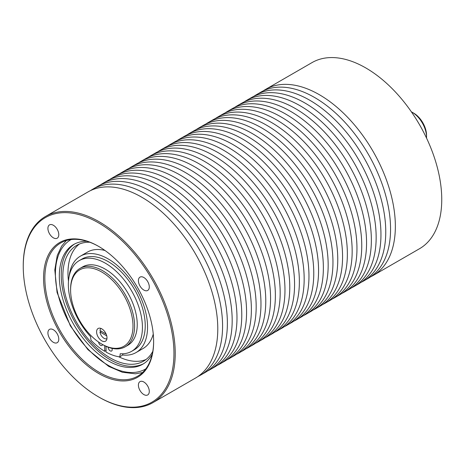 <?xml version="1.0" encoding="UTF-8"?>
<svg xmlns="http://www.w3.org/2000/svg" width="465" height="465" viewBox="0 0 465 465"><rect width="100%" height="100%" fill="white"/><g stroke="black" fill="none" stroke-linecap="round" stroke-linejoin="round"><path stroke-width="0.7" d="M426.533 138.076A20.361 11.759 -120 0 0 426.55 137.198L426.55 135.35A18.1 10.451 -120 0 0 413.757 113.181L412.153 112.257A20.361 11.759 -120 0 0 411.386 111.838M426.55 137.198A20.361 11.759 -120 0 0 412.153 112.257M70.604 290.055A44.117 25.47 60 0 1 101.8 272.042A44.117 25.47 60 0 1 132.996 326.075A44.117 25.47 60 0 1 101.8 344.088A44.117 25.47 60 0 1 70.604 290.055L70.604 289.131A45.25 26.121 60 0 1 79.974 268.415A45.25 26.121 60 0 1 114.843 280.54A45.25 26.121 60 0 1 134.594 326.075A45.25 26.121 60 0 1 125.225 346.791A45.25 26.121 60 0 1 102.596 344.548L101.8 344.088M125.225 346.791L127.863 345.268A45.25 26.121 -120 0 0 137.233 324.553A45.25 26.121 -120 0 0 117.482 279.017A45.25 26.121 -120 0 0 82.613 266.893L79.974 268.415M96.598 331.847A7.353 4.243 -120 0 0 99.806 339.247A7.353 4.243 -120 0 0 105.474 341.217A7.353 4.243 -120 0 0 106.997 337.852A7.353 4.243 -120 0 0 103.788 330.452A7.353 4.243 -120 0 0 98.121 328.482A7.353 4.243 -120 0 0 96.598 331.847M106.067 346.332L106.067 352.086A55.998 32.329 -120 0 0 119.796 356.888L122.638 354.981A55.655 32.132 -120 0 0 136.024 352.569L143.081 348.5A55.655 32.132 -120 0 0 153.252 334.044M136.024 352.569A55.655 32.132 -120 0 0 144.557 307.97A55.655 32.132 -120 0 0 108.2 258.929A55.655 32.132 -120 0 0 80.369 256.169A55.655 32.132 -120 0 0 69.116 276.454M119.796 356.888L120.249 353.737A52.376 30.237 -120 0 0 131.583 351.342L134.385 349.726A52.376 30.237 -120 0 0 145.231 325.75A52.376 30.237 -120 0 0 122.371 273.042A52.376 30.237 -120 0 0 82.009 259.011L79.213 260.627A52.376 30.237 -120 0 0 68.361 284.603A52.376 30.237 -120 0 0 90.547 336.59L91.001 340.264A55.998 32.329 -120 0 0 104.73 351.313L104.73 345.698M122.638 354.981L122.807 353.784M106.764 338.694L106.956 338.613A5.824 3.365 60 0 1 106.764 338.694A5.824 3.365 60 0 1 104.038 338.317A5.824 3.365 60 0 1 99.969 331.946L106.747 335.858M101.207 331.092L99.969 331.946M106.13 334.027L99.969 330.47A5.824 3.365 60 0 1 100.952 328.627A5.824 3.365 60 0 1 101.132 328.511M108.206 347.216A2.831 1.633 -120 0 0 108.2 347.396A2.831 1.633 -120 0 0 109.432 350.244A2.831 1.633 -120 0 0 111.612 350.999A2.831 1.633 -120 0 0 112.199 349.703A2.831 1.633 -120 0 0 111.902 348.326M131.583 351.342A52.376 30.237 -120 0 0 142.435 327.366A52.376 30.237 -120 0 0 119.569 274.658A52.376 30.237 -120 0 0 79.213 260.627M98.609 342.054A2.831 1.633 -120 0 0 99.911 344.78A2.831 1.633 -120 0 0 102.015 345.46A2.831 1.633 -120 0 0 102.573 344.53M106.067 350.546L104.73 351.313M118.691 356.731A66.855 38.601 -120 0 0 146.01 359.509M89.815 242.242A66.855 38.601 -120 0 0 76.69 245.363A66.855 38.601 -120 0 0 66.443 298.937A66.855 38.601 -120 0 0 110.118 357.847A66.855 38.601 -120 0 0 143.546 361.16A66.855 38.601 -120 0 0 152.811 351.354M87.007 241.283A69.116 39.903 -120 0 0 73.639 244.514A69.116 39.903 -120 0 0 63.042 299.896A69.116 39.903 -120 0 0 108.2 360.805A69.116 39.903 -120 0 0 142.755 364.229A69.116 39.903 -120 0 0 152.241 354.266M74.615 243.98A69.116 39.903 -120 0 0 65.228 299.663A69.116 39.903 -120 0 0 110.118 359.695A69.116 39.903 -120 0 0 143.702 363.647M263.289 90.861A107.467 62.043 60 0 1 265.637 89.385L312.027 62.601A107.467 62.043 60 0 1 394.843 91.39A107.467 62.043 60 0 1 441.75 199.537A107.467 62.043 60 0 1 419.494 248.734L373.099 275.518A107.467 62.043 60 0 1 370.646 276.815M265.637 89.385A107.467 62.043 60 0 1 319.368 94.709A107.467 62.043 60 0 1 395.355 226.327A107.467 62.043 60 0 1 373.099 275.518M253.692 96.406A107.467 62.043 60 0 1 256.035 94.93L260.836 92.157A107.467 62.043 60 0 1 314.567 97.476A107.467 62.043 60 0 1 384.776 192.179A107.467 62.043 60 0 1 368.297 278.291L363.502 281.063A107.467 62.043 60 0 1 361.049 282.354M256.035 94.93A107.467 62.043 60 0 1 309.771 100.248A107.467 62.043 60 0 1 379.975 194.951A107.467 62.043 60 0 1 363.502 281.063M244.09 101.945A107.467 62.043 60 0 1 246.438 100.469L251.24 97.697A107.467 62.043 60 0 1 304.97 103.021A107.467 62.043 60 0 1 375.174 197.718A107.467 62.043 60 0 1 358.701 283.83L353.9 286.603A107.467 62.043 60 0 1 351.447 287.899M246.438 100.469A107.467 62.043 60 0 1 300.169 105.793A107.467 62.043 60 0 1 370.373 200.491A107.467 62.043 60 0 1 353.9 286.603M234.494 107.491A107.467 62.043 60 0 1 236.842 106.008L241.637 103.242A107.467 62.043 60 0 1 295.374 108.56A107.467 62.043 60 0 1 365.577 203.263A107.467 62.043 60 0 1 349.105 289.375L344.303 292.148A107.467 62.043 60 0 1 341.851 293.438M236.842 106.008A107.467 62.043 60 0 1 290.573 111.333A107.467 62.043 60 0 1 360.776 206.03A107.467 62.043 60 0 1 344.303 292.148M224.897 113.03A107.467 62.043 60 0 1 227.24 111.553L232.041 108.781A107.467 62.043 60 0 1 285.772 114.105A107.467 62.043 60 0 1 355.975 208.802A107.467 62.043 60 0 1 339.502 294.915L334.707 297.687A107.467 62.043 60 0 1 332.254 298.978M227.24 111.553A107.467 62.043 60 0 1 280.97 116.872A107.467 62.043 60 0 1 351.18 211.575A107.467 62.043 60 0 1 334.707 297.687M215.295 118.569A107.467 62.043 60 0 1 217.643 117.093L222.444 114.32A107.467 62.043 60 0 1 276.175 119.645A107.467 62.043 60 0 1 346.379 214.342A107.467 62.043 60 0 1 329.906 300.46L325.105 303.226A107.467 62.043 60 0 1 322.652 304.523M217.643 117.093A107.467 62.043 60 0 1 271.374 122.417A107.467 62.043 60 0 1 341.577 217.114A107.467 62.043 60 0 1 325.105 303.226M205.699 124.114A107.467 62.043 60 0 1 208.041 122.638L212.842 119.865A107.467 62.043 60 0 1 266.573 125.19A107.467 62.043 60 0 1 336.782 219.887A107.467 62.043 60 0 1 320.309 305.999L315.508 308.772A107.467 62.043 60 0 1 313.055 310.062M208.041 122.638A107.467 62.043 60 0 1 261.778 127.956A107.467 62.043 60 0 1 331.981 222.659A107.467 62.043 60 0 1 315.508 308.772M196.096 129.654A107.467 62.043 60 0 1 198.445 128.177L203.246 125.405A107.467 62.043 60 0 1 256.976 130.729A107.467 62.043 60 0 1 332.963 262.347A107.467 62.043 60 0 1 310.707 311.544L305.912 314.311A107.467 62.043 60 0 1 303.453 315.607M198.445 128.177A107.467 62.043 60 0 1 252.175 133.502A107.467 62.043 60 0 1 328.168 265.114A107.467 62.043 60 0 1 305.912 314.311M186.5 135.199A107.467 62.043 60 0 1 188.848 133.717L193.643 130.95A107.467 62.043 60 0 1 247.38 136.268A107.467 62.043 60 0 1 317.583 230.971A107.467 62.043 60 0 1 301.111 317.084L296.31 319.856A107.467 62.043 60 0 1 293.857 321.146M188.848 133.717A107.467 62.043 60 0 1 242.579 139.041A107.467 62.043 60 0 1 312.782 233.738A107.467 62.043 60 0 1 296.31 319.856M176.903 140.738A107.467 62.043 60 0 1 179.246 139.262L184.047 136.489A107.467 62.043 60 0 1 237.778 141.813A107.467 62.043 60 0 1 307.987 236.511A107.467 62.043 60 0 1 291.509 322.623L286.713 325.395A107.467 62.043 60 0 1 284.26 326.686M179.246 139.262A107.467 62.043 60 0 1 232.982 144.586A107.467 62.043 60 0 1 303.186 239.283A107.467 62.043 60 0 1 286.713 325.395M167.301 146.283A107.467 62.043 60 0 1 169.649 144.801L174.451 142.034A107.467 62.043 60 0 1 228.181 147.353A107.467 62.043 60 0 1 298.385 242.056A107.467 62.043 60 0 1 281.912 328.168L277.111 330.935A107.467 62.043 60 0 1 274.658 332.231M169.649 144.801A107.467 62.043 60 0 1 223.38 150.125A107.467 62.043 60 0 1 293.584 244.823A107.467 62.043 60 0 1 277.111 330.935M157.705 151.822A107.467 62.043 60 0 1 160.053 150.346L164.848 147.574A107.467 62.043 60 0 1 218.585 152.898A107.467 62.043 60 0 1 288.788 247.595A107.467 62.043 60 0 1 272.316 333.707L267.514 336.48A107.467 62.043 60 0 1 265.062 337.77M160.053 150.346A107.467 62.043 60 0 1 213.784 155.665A107.467 62.043 60 0 1 283.987 250.368A107.467 62.043 60 0 1 267.514 336.48M148.108 157.362A107.467 62.043 60 0 1 150.451 155.885L155.252 153.113A107.467 62.043 60 0 1 208.983 158.437A107.467 62.043 60 0 1 279.186 253.134A107.467 62.043 60 0 1 262.713 339.252L257.918 342.019A107.467 62.043 60 0 1 255.465 343.315M150.451 155.885A107.467 62.043 60 0 1 204.181 161.21A107.467 62.043 60 0 1 274.391 255.907A107.467 62.043 60 0 1 257.918 342.019M138.506 162.907A107.467 62.043 60 0 1 140.854 161.425L145.655 158.658A107.467 62.043 60 0 1 199.386 163.976A107.467 62.043 60 0 1 275.373 295.595A107.467 62.043 60 0 1 253.117 344.792L248.316 347.564A107.467 62.043 60 0 1 245.863 348.855M140.854 161.425A107.467 62.043 60 0 1 223.665 190.22A107.467 62.043 60 0 1 270.572 298.367A107.467 62.043 60 0 1 248.316 347.564M128.91 168.446A107.467 62.043 60 0 1 131.252 166.97L136.053 164.197A107.467 62.043 60 0 1 189.784 169.522A107.467 62.043 60 0 1 259.993 264.219A107.467 62.043 60 0 1 243.52 350.331L238.719 353.104A107.467 62.043 60 0 1 236.267 354.394M131.252 166.97A107.467 62.043 60 0 1 184.989 172.294A107.467 62.043 60 0 1 255.192 266.991A107.467 62.043 60 0 1 238.719 353.104M119.307 173.991A107.467 62.043 60 0 1 121.656 172.509L126.457 169.742A107.467 62.043 60 0 1 180.188 175.061A107.467 62.043 60 0 1 250.391 269.764A107.467 62.043 60 0 1 233.918 355.876L229.123 358.649A107.467 62.043 60 0 1 226.664 359.939M121.656 172.509A107.467 62.043 60 0 1 175.386 177.833A107.467 62.043 60 0 1 245.596 272.531A107.467 62.043 60 0 1 229.123 358.649M109.711 179.531A107.467 62.043 60 0 1 112.059 178.054L116.855 175.282A107.467 62.043 60 0 1 170.591 180.606A107.467 62.043 60 0 1 240.794 275.303A107.467 62.043 60 0 1 224.322 361.415L219.521 364.188A107.467 62.043 60 0 1 217.068 365.478M112.059 178.054A107.467 62.043 60 0 1 165.79 183.373A107.467 62.043 60 0 1 235.993 278.076A107.467 62.043 60 0 1 219.521 364.188M100.115 185.07A107.467 62.043 60 0 1 102.457 183.594L107.258 180.821A107.467 62.043 60 0 1 160.989 186.145A107.467 62.043 60 0 1 231.198 280.843A107.467 62.043 60 0 1 214.72 366.961L209.924 369.727A107.467 62.043 60 0 1 207.471 371.024M102.457 183.594A107.467 62.043 60 0 1 156.194 188.918A107.467 62.043 60 0 1 226.397 283.615A107.467 62.043 60 0 1 209.924 369.727M90.512 190.615A107.467 62.043 60 0 1 92.861 189.139L97.662 186.366A107.467 62.043 60 0 1 151.392 191.69A107.467 62.043 60 0 1 221.596 286.388A107.467 62.043 60 0 1 205.123 372.5L200.322 375.272A107.467 62.043 60 0 1 197.869 376.563M92.861 189.139A107.467 62.043 60 0 1 146.591 194.457A107.467 62.043 60 0 1 216.795 289.16A107.467 62.043 60 0 1 200.322 375.272M23.25 266.41L23.25 265.672A107.467 62.043 60 0 1 45.506 216.475L88.059 191.906A107.467 62.043 60 0 1 141.79 197.23A107.467 62.043 60 0 1 211.999 291.927A107.467 62.043 60 0 1 195.527 378.039L152.973 402.609A107.467 62.043 60 0 1 99.237 397.29A107.467 62.043 60 0 1 99.237 397.284L98.597 396.918A106.561 61.525 60 0 1 23.25 266.41A106.561 61.525 60 0 1 98.597 222.904A106.561 61.525 60 0 1 173.951 353.417A106.561 61.525 60 0 1 98.597 396.918M45.506 216.475A107.467 62.043 60 0 1 99.237 221.799A107.467 62.043 60 0 1 175.229 353.417A107.467 62.043 60 0 1 152.973 402.609M153.63 341.682A77.829 44.936 -120 0 0 98.597 246.369A77.829 44.936 -120 0 0 43.565 278.14A77.829 44.936 -120 0 0 98.597 373.459A77.829 44.936 -120 0 0 153.63 341.682M47.912 228.402A7.69 4.441 -120 0 0 51.272 236.139A7.69 4.441 -120 0 0 57.195 238.202A7.69 4.441 -120 0 0 58.788 234.68A7.69 4.441 -120 0 0 55.434 226.937A7.69 4.441 -120 0 0 49.505 224.88A7.69 4.441 -120 0 0 47.912 228.402M143.848 277.506A7.69 4.441 -120 0 0 140 277.128A7.69 4.441 -120 0 0 138.82 283.29A7.69 4.441 -120 0 0 143.848 290.067A7.69 4.441 -120 0 0 147.696 290.451A7.69 4.441 -120 0 0 148.876 284.284A7.69 4.441 -120 0 0 143.848 277.506M149.288 391.425A7.69 4.441 -120 0 0 145.929 383.683A7.69 4.441 -120 0 0 140 381.625A7.69 4.441 -120 0 0 138.407 385.142A7.69 4.441 -120 0 0 141.767 392.884A7.69 4.441 -120 0 0 147.696 394.948A7.69 4.441 -120 0 0 149.288 391.425M53.353 342.316A7.69 4.441 -120 0 0 57.195 342.699A7.69 4.441 -120 0 0 58.375 336.532A7.69 4.441 -120 0 0 53.353 329.755A7.69 4.441 -120 0 0 49.505 329.377A7.69 4.441 -120 0 0 48.325 335.538A7.69 4.441 -120 0 0 53.353 342.316M98.923 246.555A76.923 44.413 -120 0 0 60.776 242.928A76.923 44.413 -120 0 0 44.849 278.14A76.923 44.413 -120 0 0 78.422 355.551A76.923 44.413 -120 0 0 137.698 376.162A76.923 44.413 -120 0 0 153.63 341.316M79.358 244.055A66.855 38.601 -120 0 0 68.483 281.249M105.032 250.513A55.655 32.132 -120 0 0 87.426 252.1L80.369 256.169M71.174 239.539A74.662 43.105 -120 0 0 59.34 299.262A74.662 43.105 -120 0 0 108.2 365.333A74.662 43.105 -120 0 0 145.83 368.85M66.338 240.533L61.624 246.159L57.259 255.459L54.806 269.933L57.067 292.462L70.36 325.872L87.873 349.575L108.665 366.368L122.359 372.262L135.396 373.808L142.552 372.541"/></g></svg>
